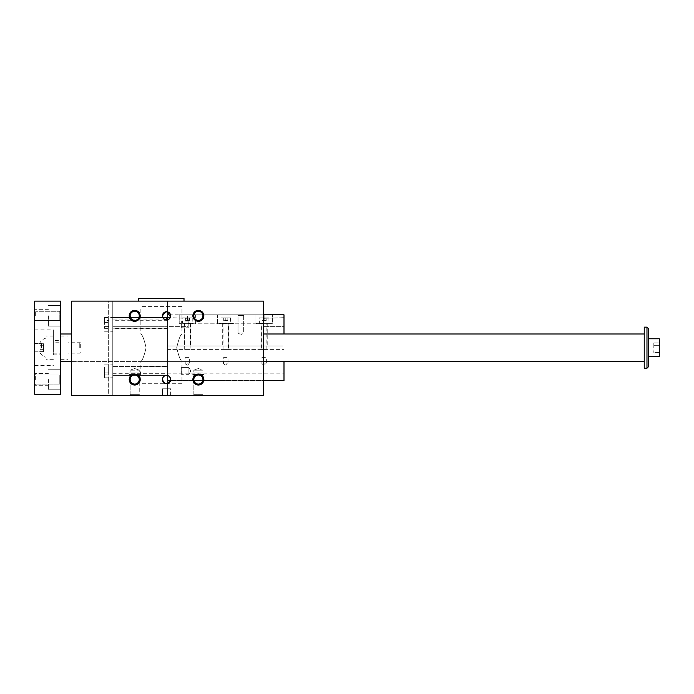 <?xml version="1.0" encoding="UTF-8"?>
<svg xmlns="http://www.w3.org/2000/svg" width="694" height="694" viewBox="0 0 694 694"><rect width="100%" height="100%" fill="white"/><g stroke="black" fill="none" stroke-linecap="round" stroke-linejoin="round"><path stroke-width="0.52" stroke-dasharray="3.47 2.6" d="M108.663 301.118L71.682 301.118L112.775 301.118L108.663 301.118L108.663 395.623L71.682 395.623L112.775 395.623L108.663 395.623L108.663 301.118M263.442 301.118L71.682 301.118L71.682 395.623L263.442 395.623L167.566 395.623L263.442 395.623L263.442 301.118L167.566 301.118L263.442 301.118L263.442 395.623L263.442 301.118M161.398 301.118L184.005 301.118L161.398 301.118M162.457 380.026L162.431 379.314M181.949 383.296L168.182 383.296A4.112 4.112 0 0 1 164.894 383.296L140.856 383.296L181.949 383.296L181.949 361.383C180.405 360.576 178.662 356.022 176.718 347.711C178.653 339.375 180.397 334.794 181.949 333.988C180.397 334.803 178.653 339.366 176.718 347.677C178.653 356.013 180.405 360.576 181.949 361.383L263.442 361.383L263.442 333.988L263.442 361.383L263.442 333.988L263.442 361.383L140.856 361.383C142.391 360.576 144.144 356.022 146.087 347.711C144.152 339.375 142.409 334.794 140.856 333.988C142.4 334.803 144.144 339.366 146.087 347.677C144.144 356.013 142.4 360.576 140.856 361.383L140.856 383.296M163.09 377.302L163.524 376.738M164.053 376.261L164.643 375.879M165.302 375.61L165.979 375.463M166.673 375.428L167.349 375.506M168.009 375.697L168.616 375.983M169.171 376.382L169.657 376.859M170.568 378.716L170.646 379.427M181.949 306.592L140.856 306.592L181.949 306.592L181.949 333.988L263.442 333.988L71.682 333.988L71.682 361.383L71.682 333.988L71.682 361.383L71.682 333.988L140.856 333.988L140.856 306.592M165.814 311.797L166.612 311.727M165.042 319.665L164.322 319.301M162.509 316.655L162.431 315.839M104.56 324.402L104.56 317.548L104.56 324.402M104.56 320.446L104.56 328.357L104.56 320.446L108.663 320.446L108.663 322.424L108.663 320.446M167.566 373.164L167.566 326.371L188.109 326.371L188.109 318.312L188.109 326.371L188.109 323.812L188.109 326.371L167.566 326.371L167.566 345.976L167.566 326.31L112.775 326.31L112.775 373.71L112.775 317.548L112.775 331.246L112.775 317.548L112.775 326.31L167.566 326.31L167.566 317.687L167.566 373.71L167.566 349.394L283.993 349.394L167.566 349.394L167.566 314.807L167.566 380.555L167.566 349.394L167.566 373.164L283.993 373.164L283.993 349.394L283.993 380.555L167.566 380.555L263.442 380.555M167.566 317.548L187.423 318.312L167.566 317.548L112.775 317.548L167.566 317.548M202.934 370.162L193.834 370.162L202.934 370.162L193.834 370.162L202.934 370.162L202.934 372.062L193.834 372.062L202.934 372.062L193.834 372.062L202.934 372.062L202.934 370.162L198.38 368.505L202.934 370.162M192.767 372.062L204.001 372.062L192.767 372.062L192.767 374.534L204.001 374.534L192.767 374.534L204.001 374.534L192.767 374.534L192.767 372.062L204.001 372.062L192.767 372.062M193.834 374.534L202.934 374.534L193.834 374.534L202.934 374.534L193.834 374.534L193.834 394.695L202.934 394.695L193.834 394.695L202.934 394.695L203.863 395.623L192.906 395.623L203.863 395.623L192.906 395.623L203.863 395.623L202.934 394.695L202.934 374.534L202.934 394.695L193.834 394.695L192.906 395.623L193.834 394.695L193.834 374.534M139.242 372.062L130.142 372.062L139.242 372.062L139.242 370.162L130.142 370.162L139.242 370.162L130.142 370.162L139.242 370.162L134.688 368.505L139.242 370.162L139.242 372.062L130.142 372.062L139.242 372.062M129.075 372.062L140.309 372.062L129.075 372.062L129.075 374.534L140.309 374.534L129.075 374.534L140.309 374.534L129.075 374.534L129.075 372.062L140.309 372.062L129.075 372.062M130.142 374.534L139.242 374.534L130.142 374.534L139.242 374.534L130.142 374.534L130.142 394.695L139.242 394.695L130.142 394.695L139.242 394.695L140.171 395.623L129.214 395.623L140.171 395.623L129.214 395.623L140.171 395.623L139.242 394.695L139.242 374.534L139.242 394.695L130.142 394.695L129.214 395.623L130.142 394.695L130.142 374.534M170.646 388.779L162.431 388.779L170.646 388.779L162.431 388.779L170.646 388.779L170.646 395.623L162.431 395.623L170.646 395.623L162.431 395.623L170.646 395.623L170.646 388.779M112.775 301.118L112.775 395.623L112.775 301.118M112.775 370.969L112.775 377.822L112.775 370.969M71.682 301.118L71.682 395.623L71.682 301.118M203.863 315.839A5.483 5.483 0 0 1 195.647 320.585A5.483 5.483 0 0 1 195.647 311.094A5.483 5.483 0 0 1 203.863 315.839M140.171 315.839A5.483 5.483 0 0 1 131.955 320.585A5.483 5.483 0 0 1 131.955 311.094A5.483 5.483 0 0 1 140.171 315.839M203.863 379.531A5.483 5.483 0 0 0 195.647 374.786A5.483 5.483 0 0 0 195.647 384.276A5.483 5.483 0 0 0 203.863 379.531M140.171 379.531A5.483 5.483 0 0 0 131.955 374.786A5.483 5.483 0 0 0 131.955 384.276A5.483 5.483 0 0 0 140.171 379.531M170.646 315.839A4.112 4.112 0 0 1 164.487 319.396A4.112 4.112 0 0 1 164.487 312.283A4.112 4.112 0 0 1 170.646 315.839A4.112 4.112 0 0 0 164.487 312.283A4.112 4.112 0 0 0 164.487 319.396A4.112 4.112 0 0 0 170.646 315.839M170.646 379.531A4.112 4.112 0 0 0 164.487 375.974A4.112 4.112 0 0 0 164.487 383.088A4.112 4.112 0 0 0 170.646 379.531A4.112 4.112 0 0 1 164.487 383.088A4.112 4.112 0 0 1 164.487 375.974A4.112 4.112 0 0 1 170.646 379.531M167.566 301.118L167.566 395.623L167.566 301.118M223.72 317.895L223.72 320.637L227.832 320.637L223.72 320.637L223.72 317.895L225.776 317.895L223.72 317.895M228.517 349.394L223.043 349.394L228.517 349.394L228.517 323.369L223.043 323.369L228.517 323.369M228.864 323.369L222.696 323.369L228.864 323.369L228.864 345.976L222.696 345.976L228.864 345.976M223.043 349.394L223.043 323.369M190.165 349.394L184.682 349.394L190.165 349.394L190.165 323.369L184.682 323.369L190.165 323.369M190.512 323.369L184.344 323.369L190.512 323.369L190.512 345.976L184.344 345.976L190.512 345.976M184.682 349.394L184.682 323.369M263.442 314.807L167.566 314.807L179.208 314.807L179.208 323.369L179.208 314.807L264.128 314.807L179.208 314.807L195.647 314.807L195.647 323.369L179.208 323.369L195.647 323.369L195.647 314.807L217.56 314.807L217.56 323.369L233.999 323.369L217.56 323.369L217.56 314.807L233.999 314.807L233.999 323.369L233.999 314.807L255.913 314.807L255.913 323.369L272.352 323.369L255.913 323.369L255.913 314.807L272.352 314.807L272.352 323.369L272.352 314.807L272.352 317.687L272.352 314.807L264.128 314.807L283.993 314.807L283.993 345.976L167.566 345.976L283.993 345.976L283.993 326.371L263.442 326.371L263.442 318.312L263.442 326.371L263.442 323.812L188.109 323.812L263.442 323.812L263.442 318.312L263.442 326.371L283.993 326.371L283.993 317.687L263.442 318.312L283.993 317.687L283.993 373.164M184.344 323.369L184.344 345.976M187.423 318.312L188.109 318.312L187.423 318.312L187.423 314.807L187.423 318.312M222.696 323.369L222.696 345.976M261.048 323.369L267.216 323.369L261.048 323.369L261.048 345.976L267.216 345.976L261.048 345.976M261.395 349.394L266.869 349.394L261.395 349.394L261.395 323.369L266.869 323.369L261.395 323.369M283.993 333.988L283.993 361.383M108.663 326.38L108.663 322.424L108.663 328.357L108.663 326.38L104.56 326.38L108.663 326.38M104.56 370.969L104.56 377.822L104.56 370.969M104.56 367.013L104.56 374.925L104.56 367.013L104.56 374.925L104.56 367.013L108.663 367.013L108.663 372.947L108.663 367.013L104.56 367.013M104.56 328.357L108.663 328.357M108.663 372.947L108.663 368.991L108.663 374.925L108.663 372.947L104.56 372.947L108.663 372.947M104.56 374.925L108.663 374.925L104.56 374.925M182.635 323.369L192.221 323.369L182.635 323.369L182.635 317.895L192.221 317.895L182.635 317.895M220.987 323.369L230.573 323.369L220.987 323.369L220.987 317.895L230.573 317.895L220.987 317.895M259.339 323.369L268.925 323.369L259.339 323.369L259.339 317.895L268.925 317.895L259.339 317.895M238.016 333.042L243.681 333.042L238.016 333.042L243.681 333.042L238.016 333.042L238.016 328.505L238.016 333.042L240.844 334.673L238.016 333.042M187.423 317.895L185.367 317.895L189.479 317.895L187.423 317.895L187.423 320.637L189.479 320.637L185.367 320.637L187.423 320.637L187.423 317.895M185.367 317.895L185.367 320.637L185.367 317.895M238.016 315.406L243.681 315.406L238.016 315.406L237.417 314.807L244.271 314.807L237.417 314.807L244.271 314.807L237.417 314.807L238.016 315.406L243.681 315.406L238.016 315.406L238.016 328.505L238.016 315.406M262.08 320.637L266.184 320.637L262.08 320.637L262.08 317.895L264.128 317.895L262.08 317.895L262.08 320.637M225.776 317.895L227.832 317.895L225.776 317.895L225.776 320.637L225.776 317.895M266.869 349.394L266.869 323.369M264.128 317.895L266.184 317.895L264.128 317.895L264.128 320.637L264.128 317.895M138.8 298.377L184.005 298.377M266.184 317.895L266.184 320.637L266.184 317.895M227.832 317.895L227.832 320.637L227.832 317.895M189.479 317.895L189.479 320.637L189.479 317.895M134.688 374.977A4.554 4.554 0 0 1 139.242 379.531A4.554 4.554 0 0 1 134.688 384.086A4.554 4.554 0 0 1 130.142 379.531A4.554 4.554 0 0 1 134.688 374.977A4.554 4.554 0 0 0 130.142 379.531A4.554 4.554 0 0 0 134.688 384.086A4.554 4.554 0 0 0 139.242 379.531A4.554 4.554 0 0 0 134.688 374.977A4.554 4.554 0 0 1 139.242 379.531A4.554 4.554 0 0 0 132.415 375.593A4.554 4.554 0 0 0 132.415 383.47A4.554 4.554 0 0 0 139.242 379.531A4.554 4.554 0 0 1 134.688 384.086A4.554 4.554 0 0 1 130.142 379.531A4.554 4.554 0 0 1 134.688 374.977A4.554 4.554 0 0 0 130.142 379.531A4.554 4.554 0 0 0 134.688 384.086A4.554 4.554 0 0 0 139.242 379.531A4.554 4.554 0 0 0 134.688 374.977A4.554 4.554 0 0 1 139.242 379.531A4.554 4.554 0 0 1 134.688 384.086A4.554 4.554 0 0 1 130.142 379.531A4.554 4.554 0 0 0 136.97 383.47A4.554 4.554 0 0 0 136.97 375.593A4.554 4.554 0 0 0 130.142 379.531A4.554 4.554 0 0 1 134.688 374.977M134.688 385.144A5.613 5.613 0 0 0 139.555 376.721A5.613 5.613 0 0 0 129.83 376.721A5.613 5.613 0 0 0 134.688 385.144A5.613 5.613 0 0 0 139.555 376.721A5.613 5.613 0 0 0 129.83 376.721A5.613 5.613 0 0 0 134.688 385.144A5.613 5.613 0 0 0 139.555 376.721A5.613 5.613 0 0 0 129.83 376.721A5.613 5.613 0 0 0 134.688 385.144A5.613 5.613 0 0 0 139.555 376.721A5.613 5.613 0 0 0 129.83 376.721A5.613 5.613 0 0 0 134.688 385.144M198.38 374.977A4.554 4.554 0 0 1 202.934 379.531A4.554 4.554 0 0 1 198.38 384.086A4.554 4.554 0 0 1 193.834 379.531A4.554 4.554 0 0 1 198.38 374.977A4.554 4.554 0 0 0 193.834 379.531A4.554 4.554 0 0 0 198.38 384.086A4.554 4.554 0 0 0 202.934 379.531A4.554 4.554 0 0 0 198.38 374.977A4.554 4.554 0 0 1 202.934 379.531A4.554 4.554 0 0 0 196.107 375.593A4.554 4.554 0 0 0 196.107 383.47A4.554 4.554 0 0 0 202.934 379.531A4.554 4.554 0 0 1 198.38 384.086A4.554 4.554 0 0 1 193.834 379.531A4.554 4.554 0 0 1 198.38 374.977A4.554 4.554 0 0 0 193.834 379.531A4.554 4.554 0 0 0 198.38 384.086A4.554 4.554 0 0 0 202.934 379.531A4.554 4.554 0 0 0 198.38 374.977A4.554 4.554 0 0 1 202.934 379.531A4.554 4.554 0 0 1 198.38 384.086A4.554 4.554 0 0 1 193.834 379.531A4.554 4.554 0 0 0 200.661 383.47A4.554 4.554 0 0 0 200.661 375.593A4.554 4.554 0 0 0 193.834 379.531A4.554 4.554 0 0 1 198.38 374.977M198.38 385.144A5.613 5.613 0 0 0 203.247 376.721A5.613 5.613 0 0 0 193.522 376.721A5.613 5.613 0 0 0 198.38 385.144A5.613 5.613 0 0 0 203.247 376.721A5.613 5.613 0 0 0 193.522 376.721A5.613 5.613 0 0 0 198.38 385.144A5.613 5.613 0 0 0 203.247 376.721A5.613 5.613 0 0 0 193.522 376.721A5.613 5.613 0 0 0 198.38 385.144A5.613 5.613 0 0 0 203.247 376.721A5.613 5.613 0 0 0 193.522 376.721A5.613 5.613 0 0 0 198.38 385.144M134.688 320.394A4.554 4.554 0 0 0 139.242 315.839A4.554 4.554 0 0 0 134.688 311.285A4.554 4.554 0 0 0 130.142 315.839A4.554 4.554 0 0 0 134.688 320.394A4.554 4.554 0 0 1 130.142 315.839A4.554 4.554 0 0 1 134.688 311.285A4.554 4.554 0 0 1 139.242 315.839A4.554 4.554 0 0 1 134.688 320.394A4.554 4.554 0 0 0 139.242 315.839A4.554 4.554 0 0 1 132.415 319.778A4.554 4.554 0 0 1 132.415 311.892A4.554 4.554 0 0 1 139.242 315.839A4.554 4.554 0 0 0 134.688 311.285A4.554 4.554 0 0 0 130.142 315.839A4.554 4.554 0 0 0 134.688 320.394A4.554 4.554 0 0 0 139.242 315.839A4.554 4.554 0 0 0 134.688 311.285A4.554 4.554 0 0 0 130.142 315.839A4.554 4.554 0 0 1 136.97 311.892A4.554 4.554 0 0 1 136.97 319.778A4.554 4.554 0 0 1 130.142 315.839A4.554 4.554 0 0 0 134.688 320.394M134.688 310.227A5.613 5.613 0 0 1 139.555 318.65A5.613 5.613 0 0 1 129.83 318.65A5.613 5.613 0 0 1 134.688 310.227A5.613 5.613 0 0 1 139.555 318.65A5.613 5.613 0 0 1 129.83 318.65A5.613 5.613 0 0 1 134.688 310.227A5.613 5.613 0 0 1 139.555 318.65A5.613 5.613 0 0 1 129.83 318.65A5.613 5.613 0 0 1 134.688 310.227A5.613 5.613 0 0 1 139.555 318.65A5.613 5.613 0 0 1 129.83 318.65A5.613 5.613 0 0 1 134.688 310.227M198.38 320.394A4.554 4.554 0 0 0 202.934 315.839A4.554 4.554 0 0 0 198.38 311.285A4.554 4.554 0 0 0 193.834 315.839A4.554 4.554 0 0 0 198.38 320.394A4.554 4.554 0 0 1 193.834 315.839A4.554 4.554 0 0 1 198.38 311.285A4.554 4.554 0 0 1 202.934 315.839A4.554 4.554 0 0 1 198.38 320.394A4.554 4.554 0 0 0 202.934 315.839A4.554 4.554 0 0 1 196.107 319.778A4.554 4.554 0 0 1 196.107 311.892A4.554 4.554 0 0 1 202.934 315.839A4.554 4.554 0 0 0 198.38 311.285A4.554 4.554 0 0 0 193.834 315.839A4.554 4.554 0 0 0 198.38 320.394A4.554 4.554 0 0 0 202.934 315.839A4.554 4.554 0 0 0 198.38 311.285A4.554 4.554 0 0 0 193.834 315.839A4.554 4.554 0 0 1 200.661 311.892A4.554 4.554 0 0 1 200.661 319.778A4.554 4.554 0 0 1 193.834 315.839A4.554 4.554 0 0 0 198.38 320.394M198.38 310.227A5.613 5.613 0 0 1 203.247 318.65A5.613 5.613 0 0 1 193.522 318.65A5.613 5.613 0 0 1 198.38 310.227A5.613 5.613 0 0 1 203.247 318.65A5.613 5.613 0 0 1 193.522 318.65A5.613 5.613 0 0 1 198.38 310.227A5.613 5.613 0 0 1 203.247 318.65A5.613 5.613 0 0 1 193.522 318.65A5.613 5.613 0 0 1 198.38 310.227A5.613 5.613 0 0 1 203.247 318.65A5.613 5.613 0 0 1 193.522 318.65A5.613 5.613 0 0 1 198.38 310.227M134.688 311.285A4.554 4.554 0 0 1 138.635 318.112A4.554 4.554 0 0 1 130.75 318.112A4.554 4.554 0 0 1 134.688 311.285M198.38 311.285A4.554 4.554 0 0 1 202.327 318.112A4.554 4.554 0 0 1 194.441 318.112A4.554 4.554 0 0 1 198.38 311.285M104.56 368.991L108.663 368.991L104.56 368.991M104.56 322.424L108.663 322.424L104.56 322.424M179.208 314.807L179.208 317.687L179.208 314.807M181.264 327.768L181.264 321.027L181.264 327.768L188.907 327.768L188.907 321.027L188.907 327.768L190.85 324.402L188.907 321.027L181.264 321.027M112.775 319.951L112.775 328.852L112.775 319.951L167.566 319.951L167.566 328.852L167.566 319.951M112.775 324.402L112.775 320.29L112.775 324.402M167.566 324.402L167.566 320.29L167.566 324.402M181.264 374.335L181.264 367.603L181.264 374.335L188.907 374.335L188.907 367.603L188.907 374.335L188.907 367.603L188.907 374.335L190.85 370.969L188.907 367.603L184.005 367.603L188.907 367.603L190.85 370.969L188.907 374.335L181.264 374.335L181.264 367.603L181.264 374.335M112.775 366.519L112.775 375.419L112.775 366.519L167.566 366.519L167.566 375.419L167.566 366.519L167.566 375.419L167.566 366.519L112.775 366.519L112.775 375.419L112.775 366.519M167.566 370.969L167.566 375.081L167.566 370.969M112.775 375.419L167.566 375.419L112.775 375.419M185.203 357.618L189.644 357.618L185.203 357.618L185.203 363.864L189.644 363.864L185.203 363.864L187.423 365.148L189.644 363.864L189.644 357.618M223.555 357.618L227.996 357.618L223.555 357.618L223.555 363.864L227.996 363.864L223.555 363.864L225.776 365.148L227.996 363.864L227.996 357.618M261.907 357.618L266.349 357.618L261.907 357.618L261.907 363.864L266.349 363.864L261.907 363.864L264.128 365.148L266.349 363.864L266.349 357.618M648.343 338.785L648.343 356.586L648.343 338.785L648.343 356.586L648.343 338.785L659.3 338.785L659.3 356.586L659.3 338.785L659.3 356.586L648.343 356.586M646.973 368.228L648.343 366.857L648.343 328.505L648.343 366.857L648.343 328.505L646.973 327.143L646.973 368.228L646.973 327.143L644.232 327.143L644.232 368.228L644.232 327.143L644.232 368.228L646.973 368.228L646.973 327.143M60.725 301.118L60.725 394.253L34.7 394.253L34.7 301.118L60.725 301.118M659.3 350.054L653.817 350.054L653.817 352.431L653.817 342.94L653.817 350.054L659.3 350.054L659.3 345.308L653.817 345.308L653.817 342.94L653.817 345.308L659.3 345.308L659.3 350.054L659.3 345.308L653.817 345.308L659.3 345.308L659.3 352.431L653.817 352.431L659.3 352.431L659.3 350.054L653.817 350.054L659.3 350.054L659.3 352.431L659.3 350.054M67.986 347.685L67.986 336.043L67.986 347.685M644.232 347.685L644.232 333.988L644.232 347.685M659.3 342.94L653.817 342.94L659.3 342.94L659.3 345.308L659.3 342.94M80.313 347.685L80.313 342.758L80.313 347.685M46.073 347.685L46.073 336.043L46.073 347.685M53.325 347.685L53.325 329.876L53.325 347.685M43.601 349.663L43.601 343.73L43.601 351.641L43.601 349.663L40.044 349.663L40.044 345.707L40.044 351.641L40.044 349.663L43.601 349.663M60.725 347.685L60.725 333.988L60.725 347.685M34.7 347.685L34.7 329.876L34.7 347.685M34.7 315.839L34.7 309.671L34.7 315.839M35.628 315.839L35.628 311.285L35.628 315.839M34.7 379.531L34.7 385.699L34.7 379.531M35.628 379.531L35.628 374.977L35.628 379.531M59.797 320.394L59.797 311.285L60.725 310.357L60.725 321.313L60.725 310.357L60.725 321.313L60.725 310.357L59.797 311.285L59.797 320.394L59.797 311.285L59.797 320.394L60.725 321.313L59.797 320.394L35.628 320.394L59.797 320.394M59.797 384.086L59.797 374.977L59.797 384.086L60.725 385.014L60.725 374.049L60.725 385.014L60.725 374.049L60.725 385.014L59.797 384.086L59.797 374.977L59.797 384.086L35.628 384.086L59.797 384.086M41.545 347.685L41.545 343.573L41.545 347.685M60.725 315.839L60.725 326.111L60.725 315.839M48.398 315.839L48.398 326.111L48.398 315.839M60.725 379.531L60.725 369.26L60.725 379.531M48.398 379.531L48.398 389.802L48.398 379.531M40.044 351.641L43.601 351.641M79.767 347.685L79.767 342.203L79.767 347.685M40.044 347.685L40.044 342.55L40.044 347.685M40.044 343.73L40.044 345.707L40.044 343.73L43.601 343.73M40.044 345.707L43.601 345.707L40.044 345.707M53.325 342.203L53.325 353.168L53.325 342.203L60.725 342.203L60.725 353.168L60.725 342.203M53.325 340.494L53.325 354.877L53.325 340.494L60.725 340.494L60.725 354.877L60.725 340.494M264.128 314.807L264.128 318.312L264.128 314.807M112.775 373.71L167.566 373.71M193.834 372.062L193.834 370.162L198.38 368.505L193.834 370.162L193.834 372.062M204.001 372.062L204.001 374.534L204.001 372.062M134.688 368.505L130.142 370.162L130.142 372.062L130.142 370.162L134.688 368.505M140.309 372.062L140.309 374.534L140.309 372.062M162.431 395.623L162.431 388.779L162.431 395.623M267.216 323.369L267.216 345.976M243.681 328.505L243.681 333.042L240.844 334.673L243.681 333.042L243.681 315.406L244.271 314.807L243.681 315.406L243.681 328.505M192.221 317.895L192.221 323.369M230.573 317.895L230.573 323.369M268.925 317.895L268.925 323.369M104.56 377.822L112.775 377.822L104.56 377.822M104.56 364.124L112.775 364.124L104.56 364.124M104.56 331.246L112.775 331.246M104.56 317.548L112.775 317.548M112.775 328.852L167.566 328.852M167.566 320.29L112.775 320.29M167.566 328.505L112.775 328.505M181.264 367.603L184.005 367.603L181.264 367.603M148.386 366.857L112.775 366.857L148.386 366.857M148.386 375.081L112.775 375.081L148.386 375.081M53.325 336.043L46.073 336.043M53.325 359.327L46.073 359.327M60.725 359.327L67.986 359.327M60.725 336.043L67.986 336.043M34.7 365.495L53.325 365.495M34.7 329.876L53.325 329.876M35.628 311.285L34.7 310.357L35.628 311.285L59.797 311.285L35.628 311.285M35.628 320.394L34.7 321.313L35.628 320.394M35.628 374.977L34.7 374.049L35.628 374.977L59.797 374.977L60.725 374.049L59.797 374.977L35.628 374.977M35.628 384.086L34.7 385.014L35.628 384.086M34.7 351.797L41.545 351.797L34.7 351.797M34.7 343.573L41.545 343.573L34.7 343.573M60.725 305.568L48.398 305.568L60.725 305.568M60.725 326.111L48.398 326.111L60.725 326.111M48.398 309.671L34.7 309.671L48.398 309.671M48.398 321.999L34.7 321.999L48.398 321.999M60.725 369.26L48.398 369.26L60.725 369.26M60.725 389.802L48.398 389.802L60.725 389.802M48.398 373.363L34.7 373.363L48.398 373.363M48.398 385.699L34.7 385.699L48.398 385.699M71.682 361.383L263.442 361.383M71.682 333.988L263.442 333.988M60.725 361.383L644.232 361.383M60.725 333.988L644.232 333.988M80.313 342.758L79.767 342.203L67.986 342.203M80.313 352.613L79.767 353.168L67.986 353.168M40.044 352.821A9.89 9.89 0 0 0 46.073 357.271M46.073 338.099A9.89 9.89 0 0 0 40.044 342.55M53.325 353.168L60.725 353.168M53.325 354.877L60.725 354.877"/><path stroke-width="1.04" d="M161.398 301.118L263.442 301.118L263.442 395.623L71.682 395.623L71.682 301.118L161.398 301.118M192.906 379.531A5.483 5.483 0 0 0 201.121 384.276A5.483 5.483 0 0 0 201.121 374.786A5.483 5.483 0 0 0 192.906 379.531M129.214 379.531A5.483 5.483 0 0 0 137.429 384.276A5.483 5.483 0 0 0 137.429 374.786A5.483 5.483 0 0 0 129.214 379.531M192.906 315.839A5.483 5.483 0 0 1 201.121 311.094A5.483 5.483 0 0 1 201.121 320.585A5.483 5.483 0 0 1 192.906 315.839M129.214 315.839A5.483 5.483 0 0 1 137.429 311.094A5.483 5.483 0 0 1 137.429 320.585A5.483 5.483 0 0 1 129.214 315.839M162.431 379.531A4.112 4.112 0 0 0 168.59 383.088A4.112 4.112 0 0 0 168.59 375.974A4.112 4.112 0 0 0 162.431 379.531M162.431 315.839A4.112 4.112 0 0 1 168.59 312.283A4.112 4.112 0 0 1 168.59 319.396A4.112 4.112 0 0 1 162.431 315.839L165.814 311.797M170.646 379.427L168.182 383.296L164.894 383.296L162.457 380.026M162.431 379.314L163.09 377.302M163.524 376.738L164.053 376.261M164.643 375.879L165.302 375.61M165.979 375.463L166.673 375.428M167.349 375.506L168.009 375.697M168.616 375.983L169.171 376.382M169.657 376.859L170.568 378.716M166.612 311.727L170.568 316.646L165.042 319.665M164.322 319.301L162.509 316.655M263.442 314.807L283.993 314.807L283.993 333.988M283.993 361.383L283.993 380.555L263.442 380.555M184.005 301.118L184.005 298.377L138.8 298.377L138.8 301.118M134.688 311.285A4.554 4.554 0 0 0 130.142 315.839A4.554 4.554 0 0 0 134.688 320.394A4.554 4.554 0 0 0 139.242 315.839A4.554 4.554 0 0 0 134.688 311.285M198.38 311.285A4.554 4.554 0 0 0 193.834 315.839A4.554 4.554 0 0 0 198.38 320.394A4.554 4.554 0 0 0 202.934 315.839A4.554 4.554 0 0 0 198.38 311.285M134.688 374.977A4.554 4.554 0 0 1 139.242 379.531A4.554 4.554 0 0 1 134.688 384.086A4.554 4.554 0 0 1 130.142 379.531A4.554 4.554 0 0 1 134.688 374.977M198.38 374.977A4.554 4.554 0 0 1 202.934 379.531A4.554 4.554 0 0 1 198.38 384.086A4.554 4.554 0 0 1 193.834 379.531A4.554 4.554 0 0 1 198.38 374.977M646.973 327.143L648.343 328.505L648.343 366.857L646.973 368.228L646.973 327.143L644.232 327.143L644.232 368.228L646.973 368.228M60.725 394.253L60.725 301.118L34.7 301.118L34.7 394.253L60.725 394.253M648.343 356.586L659.3 356.586L659.3 338.785L648.343 338.785M60.725 361.383L71.682 361.383M263.442 361.383L644.232 361.383M60.725 333.988L71.682 333.988M263.442 333.988L644.232 333.988"/></g></svg>
